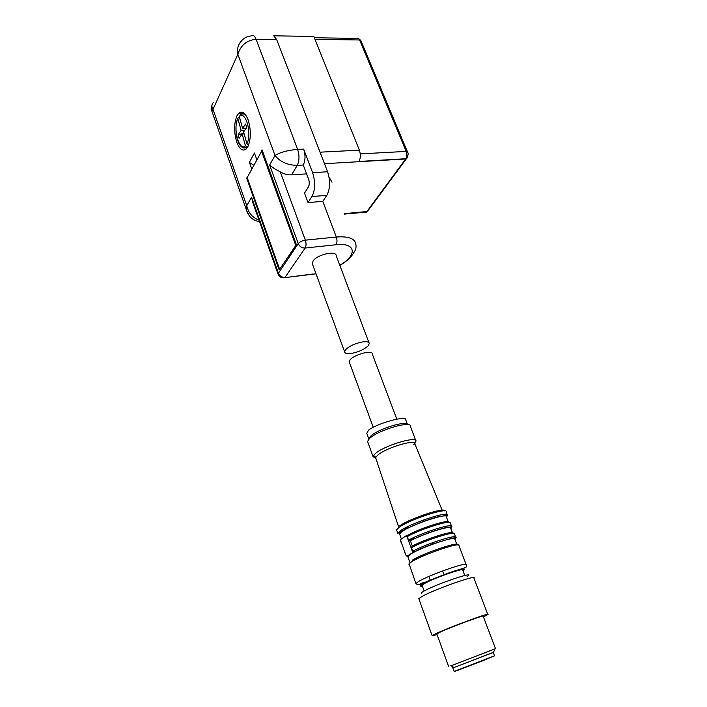 <?xml version="1.0" encoding="UTF-8"?>
<svg xmlns="http://www.w3.org/2000/svg" width="707" height="707" viewBox="0 0 707 707"><rect width="100%" height="100%" fill="white"/><g stroke="black" fill="none" stroke-linecap="round" stroke-linejoin="round"><path stroke-width="1.06" d="M246.204 128.214L242.589 128.347L245.647 123.955L246.663 127.56L243.597 131.935L246.893 143.724L248.572 145.112M244.154 133.923L242.139 134.003L239.134 138.289L238.144 134.728L241.14 130.424L237.879 118.758C232.665 128.444 239.258 152.208 245.426 145.757L242.139 134.003M247.6 147.153L245.426 145.757M244.755 130.291L241.14 130.424M239.47 117.212L238.171 117.565L237.879 118.758M246.893 143.724C252.39 134.127 245.426 109.505 239.311 116.646L242.589 128.347M239.311 116.646L240.247 115.17C242.262 113.217 244.357 113.588 246.522 116.293M243.959 133.225L238.144 134.728M467.106 576.532C477.711 570.098 436.405 583.964 424.041 591.07C421.478 592.51 420.674 593.297 421.628 593.447M487.742 614.303L473.929 578.114C477.914 574.066 434.39 589.391 421.964 596.478L418.783 598.67L418.951 599.138M437.085 634.665L432.145 635.646L435.512 633.826C448.424 627.586 492.266 611.475 487.839 614.56L483.42 616.866M436.882 634.108L439.648 632.358C450.465 627.144 486.849 613.773 483.208 616.318L495.466 648.558M451.066 665.817L494.918 648.858M454.177 671.42L452.851 667.974L493.265 652.473M452.851 667.974L493.239 652.411L494.538 655.831L454.106 671.42C454.177 671.88 472.426 664.518 485.02 659.764L494.547 655.849M279.548 269.438L296.233 244.799M247.079 177.722L262.191 150.255M312.308 36.411L313.837 36.437L359.359 150.149C360.773 154.373 360.658 158.147 359.015 161.461L405.853 158.73L407.25 157.696M313.837 36.437L273.733 35.81L276.684 39.583L327.58 171.748C330.505 180.957 330.24 188.84 326.793 195.379L322.807 201.371L308.04 202.555L304.514 193.126L308.367 187.028C309.472 184.827 309.542 182.194 308.579 179.136L303.268 165.023C305.442 160.507 305.574 155.204 303.665 149.115L312.609 172.694C315.525 181.991 315.295 189.936 311.937 196.519L308.04 202.555M247.901 146.614C251.082 138.89 251.144 129.938 248.095 119.766C245.276 112.802 242.174 110.619 238.789 113.217L236.898 115.921C233.893 123.69 233.867 132.465 236.801 142.266C239.602 149.398 242.748 151.616 246.257 148.921L247.901 146.614M339.793 265.231C357.592 255.342 356.248 242.271 336.037 244.746L305.141 248.033C301.951 248.06 299.662 246.602 298.266 243.65C299.777 241.829 302.136 240.663 305.353 240.168L280.281 171.898C275.438 169.388 271.886 167.091 269.623 165.005L274.996 155.434C280.122 161.885 287.537 165.199 297.258 165.376L303.268 165.023M253.062 203.28L251.551 197.191L246.761 205.737C248.44 212.931 252.514 217.721 259.001 220.107M368.966 342.727L336.24 255.793C336.391 250.216 317.213 254.449 313.104 260.963L312.229 263.464L312.609 264.489M276.684 39.583L256.12 39.309L297.629 149.407C287.917 150.202 280.37 152.208 274.996 155.434L237.844 54.351C240.76 45.151 246.858 40.14 256.12 39.309C254.732 35.81 253.035 34.687 251.029 35.933C247.406 36.393 244.463 37.78 242.201 40.078L240.601 41.934C237.905 45.23 236.986 49.366 237.844 54.351L213.01 109.355C211.375 106.598 211.543 104.256 213.523 102.338L213.514 102.347M351.918 353.332C358.944 351.856 364.344 349.355 368.117 345.838L369.275 343.558C369.027 341.852 366.641 341.331 362.125 341.994C354.914 343.496 349.426 346.041 345.67 349.629L344.618 351.786C344.901 353.518 347.331 354.039 351.918 353.332M280.281 171.898C284.02 174.055 287.793 175.027 291.593 174.832L297.258 165.376C299.415 160.851 299.538 155.522 297.629 149.407L303.665 149.115M247.043 177.554L246.708 178.173L247.229 178.137M306.599 173.878L291.593 174.832M332.016 182.203L329.064 177.148M246.708 178.173L279.185 269.977L296.357 244.613L262.032 149.804L261.581 150.635M253.68 165.182L249.403 162.424L254.414 153.021L256.747 159.508M249.403 162.424L251.701 168.858M211.967 105.007C211.269 108.41 211.252 110.495 211.914 111.273L246.575 210.465L246.761 205.737L213.01 109.355L211.914 111.282L212.233 112.201M259.557 221.706C255.156 220.929 251.745 219.002 249.332 215.918L246.575 210.447L247.68 213.267M451.473 526.026L450.43 523.304C452.975 519.018 422.061 528.403 407.365 536.507L407.197 535.473C420.365 528.005 449.882 518.779 448.91 522.323M408.938 539.865L414.823 538.301M448.45 522.323L446.426 517.011C449.192 512.133 412.163 524.205 402.097 531.54L399.57 533.979L401.373 538.955M452.621 533.299L450.757 528.394C453.152 524.47 424.474 533.219 410.413 540.802L408.646 540.024C423.387 531.964 454.309 522.5 451.729 526.724L446.842 527.475C438.464 528.933 419.817 535.685 409.777 540.917M430.775 544.876L432.622 544.16L432.136 542.861L432.631 544.187M407.692 555.976L406.958 556.197L406.004 555.366L400.736 540.82L400.834 539.317L406.065 535.8L407.02 536.613L412.375 551.301L412.269 552.821L406.958 556.197M453.037 533.29C454.663 529.782 426.029 538.707 412.075 546.166L411.43 547.66L413.409 552.476C427.868 544.62 459.541 534.828 454.99 539.512M457.049 544.938L454.901 539.282C457.889 534.899 420.692 547.368 410.369 554.288L407.753 556.542L407.974 557.143M407.02 536.613L408.646 540.024M410.413 540.802L412.34 546.087M404.369 528.359L410.467 526.909M464.755 575.489L462.749 570.204C465.524 567.032 433.621 578.123 424.456 583.558L422.229 585.679M375.859 458.357L373.057 456.589L375.152 453.717C383.274 446.037 415.292 436.086 416.061 440.912L414.85 443.545C414.116 439.206 385.05 448.273 377.626 455.228L375.921 457.173L375.974 458.684M414.885 443.616L413.71 444.694M415.769 440.523L410.449 426.515C412.208 420.135 378.121 429.98 369.584 438.428L367.543 441.415L367.932 442.476M407.656 424.607C406.26 420.223 377.803 429.025 370.654 436.139L368.798 438.879L366.792 433.373L368.488 430.192C376.884 423.316 407.471 414.982 405.774 419.923L407.453 424.359M367.216 434.549L366.792 433.373M396.804 419.145L372.271 353.933C372.845 349.656 354.516 354.393 350.159 359.704L349.152 361.684L349.426 362.444M242.731 147.498L247.176 147.144M295.712 245.214L261.44 150.812M247.097 177.395L279.627 269.287M320.041 152.182L359.359 150.149M312.697 274.033L284.815 277.648L282.385 277.091M278.293 274.731L278.408 273.255L298.266 243.65L269.623 165.005M251.551 197.191L278.408 273.255C279.725 276.092 281.925 277.48 285.001 277.4L305.141 248.033C306.255 245.956 306.325 243.332 305.353 240.168L336.32 237.022C337.301 240.124 337.204 242.695 336.037 244.746M360.261 153.879L406.18 151.404L407.515 152.032C408.549 153.119 408.248 155.284 406.622 158.518L407.099 157.935M314.368 37.754L356.805 38.39C357.892 37.763 358.829 38.293 359.607 39.972L406.18 151.404C407.126 154.135 407.02 156.583 405.853 158.73L406.339 158.819L368.197 210.43M407.418 151.784L360.985 40.794L359.607 39.972L315.004 39.353M314.889 273.768L315.958 273.627M324.486 163.706L405.685 158.969L366.783 211.667L364.679 212.294M344.203 213.841L366.633 211.853L368.073 210.598M344.141 213.664L367.41 211.499L366.35 212.144L344.309 214.097M339.864 265.434C351.123 258.727 353.553 252.982 354.543 251.4C355.904 249.642 356.337 247.176 355.824 244.003C354.773 238.445 348.268 236.12 336.32 237.022L322.807 201.371M312.609 172.694L327.58 171.748M311.937 196.519L326.793 195.379M400.825 541.058L400.913 542.11M408.752 539.962L414.832 538.345M400.754 541.173L402.08 544.531M450.854 528.633C455.158 523.878 424.987 532.857 410.14 540.882M404.811 552.079L404.881 553.06M413.118 552.096L415.274 551.522M404.775 552.14L406.092 555.569M408.054 557.372L408.08 555.861M412.375 551.301L412.72 551.195C427.576 543.276 458.551 533.599 455.882 537.603C459.594 536.206 428.433 543.754 413.295 552.37M455.635 536.958L454.566 534.165C457.208 530.091 426.25 539.697 411.43 547.66M446.532 517.277C451.473 511.444 412.517 523.852 401.841 531.62C399.243 533.432 398.607 534.545 399.923 534.96M412.252 560.253C422.724 553.387 460.319 540.678 457.385 544.92M400.392 530.754C411.041 522.941 450.341 510.154 447.398 515.35C446.585 515.933 450.739 514.74 439.63 516.49C428.513 518.876 408.39 527.007 401.337 531.629L397.741 533.334L400.392 530.754M466.072 564.363L458.949 545.671C462.219 541.182 422.662 554.553 411.66 561.747L408.867 564.062L409.088 564.663M447.116 514.599L446.108 511.956C449.016 506.68 409.742 519.406 399.137 527.281L396.494 529.897L396.768 530.674M400.454 530.895L403.909 530.312M409.053 563.762L415.91 583.514L418.791 581.366C430.033 574.57 469.731 560.828 466.267 564.866C466.514 567.58 467.734 566.943 457.482 570.089C446.948 573.147 428.937 580.633 421.328 583.947C419.693 584.981 417.89 584.83 415.91 583.514L416.467 584.088M420.471 583.531L428.645 581.225M399.738 525.84C409.344 518.673 445.003 506.831 444.57 510.869M408.929 527.643L408.443 527.776M462.944 570.726C473.045 564.495 434.655 577.204 423.175 583.973C420.02 585.811 419.764 586.554 422.424 586.2M484.967 659.808L457.111 670.589L484.967 659.808M484.03 660.179L458.657 669.997L484.03 660.179M413.409 552.476L412.269 552.821M407.135 535.491L406.242 535.747M237.835 118.193C233.071 128.807 237.711 152.217 246.973 147.321L247.485 147.348M422.035 515.721L422.3 516.446L422.035 515.721M423.608 519.945L424.103 521.28L423.608 519.945M426.294 527.157L426.657 528.129L426.294 527.157M427.965 531.655L428.46 532.981L427.965 531.655M430.448 538.319L430.819 539.308L430.448 538.319M434.858 550.152L435.238 551.168L434.858 550.152M442.6 570.947L444.067 574.897L442.6 570.947M432.145 635.646L418.783 598.67M448.671 666.586L436.802 633.896M454.027 667.461L450.801 665.676M493.557 652.261L494.98 648.708M452.842 667.947L452.321 666.515L452.842 667.947M408.584 521.324L408.832 521.987L408.584 521.324M410.113 525.487L410.608 526.839L410.113 525.487M412.773 532.725L413.118 533.67L412.773 532.725M414.408 537.196L414.912 538.54L414.408 537.196M416.865 543.877L417.227 544.85L416.865 543.877M418.526 548.402L419.021 549.746L418.526 548.402M421.213 555.711L421.575 556.709L421.213 555.711M428.84 576.479L430.307 580.474L428.84 576.479M247.043 177.616L279.565 269.482M243.933 113.076L238.789 113.217M316.029 273.821L284.815 277.648C281.616 278.187 279.371 277.047 278.09 274.228L252.337 201.23M344.618 351.786L312.229 263.464M358.449 38.39L360.844 40.476M407.753 556.542L409.866 562.374M396.565 529.702L397.741 533.334M408.602 527.802L402.972 529.145M375.691 457.853L398.81 527.51M414.938 444.12L442.467 510.94M424.165 590.999L422.088 585.29M375.921 457.173L373.296 455.865M367.543 441.415L373.057 456.589M349.152 361.684L373.225 427.284M490.207 657.448L486.054 659.392M485.647 659.56L461.415 668.919M460.964 669.078L459.638 669.547M413.33 552.423L412.384 552.706"/></g></svg>
